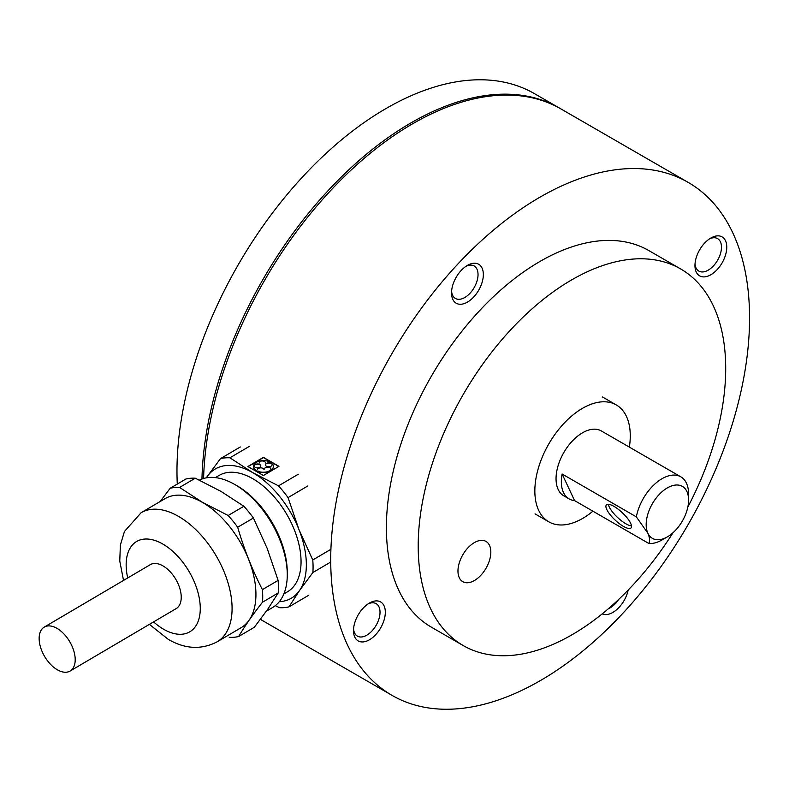 <?xml version="1.0" encoding="UTF-8"?>
<svg xmlns="http://www.w3.org/2000/svg" width="789" height="789" viewBox="0 0 789 789"><rect width="100%" height="100%" fill="white"/><g stroke="black" fill="none" stroke-linecap="round" stroke-linejoin="round"><path stroke-width="1.18" d="M726.768 247.016A22.496 12.989 -60 0 1 711.027 274.651A22.496 12.989 -60 0 1 694.961 265.745A22.496 12.989 -60 0 1 694.961 265.568A22.496 12.989 -60 0 1 710.869 238.012A22.496 12.989 -60 0 1 726.768 247.016M695.02 263.93A18.749 10.819 120 0 0 698.847 271.081A18.749 10.819 120 0 0 713.345 266.001A18.749 10.819 120 0 0 721.471 247.046A18.749 10.819 120 0 0 717.586 238.613A18.749 10.819 120 0 0 709.479 238.889M688.225 182.417A296.161 170.986 -60 0 1 749.55 315.61A296.161 170.986 -60 0 1 621.239 615.025A296.161 170.986 -60 0 1 392.064 695.385A296.161 170.986 -60 0 1 330.729 562.192A296.161 170.986 -60 0 1 459.04 262.776A296.161 170.986 -60 0 1 688.225 182.417L560.979 108.951A296.161 170.986 120 0 0 335.897 185.02A296.161 170.986 120 0 0 203.592 478.479M483.341 274.375A22.496 12.989 -60 0 1 467.591 302.019A22.496 12.989 -60 0 1 451.535 293.104A22.496 12.989 -60 0 1 451.535 292.926A22.496 12.989 -60 0 1 467.433 265.38A22.496 12.989 -60 0 1 483.341 274.375M451.594 291.289A18.749 10.819 120 0 0 455.411 298.439A18.749 10.819 120 0 0 469.919 293.36A18.749 10.819 120 0 0 478.035 274.404A18.749 10.819 120 0 0 474.159 265.982A18.749 10.819 120 0 0 466.052 266.248M385.318 612.057A22.496 12.989 -60 0 1 369.577 639.692A22.496 12.989 -60 0 1 353.511 630.786A22.496 12.989 -60 0 1 353.511 630.608A22.496 12.989 -60 0 1 369.42 603.052A22.496 12.989 -60 0 1 385.318 612.057M353.571 628.971A18.749 10.819 120 0 0 357.397 636.121A18.749 10.819 120 0 0 371.905 631.042A18.749 10.819 120 0 0 380.022 612.086A18.749 10.819 120 0 0 376.136 603.654A18.749 10.819 120 0 0 368.029 603.92M628.192 590.024A22.496 12.989 -60 0 1 602.214 613.862M608.329 608.763A18.749 10.819 120 0 0 618.615 599.482M673.007 532.733A217.439 125.54 -60 0 1 463.232 645.57L431.425 627.206A217.439 125.54 -60 0 1 386.403 529.419A217.439 125.54 -60 0 1 480.6 309.594A217.439 125.54 -60 0 1 648.864 250.596L680.67 268.96A217.439 125.54 -60 0 1 725.693 366.747A217.439 125.54 -60 0 1 687.83 507.051M463.232 645.57A217.439 125.54 -60 0 1 418.209 547.783A217.439 125.54 -60 0 1 512.416 327.958A217.439 125.54 -60 0 1 680.67 268.96M457.965 571.236A23.246 13.423 120 0 0 462.778 581.69A23.246 13.423 120 0 0 480.757 575.388A23.246 13.423 120 0 0 490.827 551.886A23.246 13.423 120 0 0 486.014 541.432A23.246 13.423 120 0 0 468.035 547.744A23.246 13.423 120 0 0 457.965 571.236M260.469 619.257A296.161 170.986 120 0 0 264.818 621.919L392.064 695.385M201.964 479.012A296.161 170.986 -60 0 1 329.26 189.409A296.161 170.986 -60 0 1 559.391 108.034A296.161 170.986 -60 0 1 560.18 108.497M559.391 108.034L534.469 93.654A296.161 170.986 120 0 0 300.994 178.639A296.161 170.986 120 0 0 177.288 484.071M264.029 621.456A296.161 170.986 -60 0 1 263.23 621.002A296.161 170.986 -60 0 1 260.429 619.326M629.356 447.116A67.479 38.957 120 0 0 626.456 416.454A67.479 38.957 120 0 0 616.298 404.944A67.479 38.957 120 0 0 555.851 433.151A67.479 38.957 120 0 0 538.66 510.325A67.479 38.957 120 0 0 548.819 521.825A67.479 38.957 120 0 0 592.914 511.193M680.828 476.832L601.297 430.922A37.487 21.648 120 0 0 567.715 446.584A37.487 21.648 120 0 0 558.168 489.466A37.487 21.648 120 0 0 563.81 495.857L569.116 498.914A37.487 21.648 120 0 0 574.579 500.611L562.113 474.011L636.338 516.864A37.487 21.648 -60 0 1 654.949 483.933A37.487 21.648 -60 0 1 680.828 476.832A37.487 21.648 -60 0 1 686.469 483.223A37.487 21.648 -60 0 1 688.59 493.993L688.59 500.118A29.992 17.319 120 0 0 686.894 491.508A29.992 17.319 120 0 0 659.071 494.634A29.992 17.319 120 0 0 647.868 533.226L636.338 516.864M648.805 543.463C650.116 541.284 649.811 537.871 647.868 533.226A29.992 17.319 120 0 0 667.386 536.855L662.079 539.913A37.487 21.648 -60 0 1 648.805 543.463L574.579 500.611M562.113 474.011A37.487 21.648 120 0 0 563.464 492.523A37.487 21.648 120 0 0 569.116 498.914M630.638 523.275A16.875 5.148 -136.9 0 0 618.103 509.142A16.875 5.148 -136.9 0 0 606.396 504.861A16.875 5.148 -136.9 0 0 606.78 509.497A16.875 5.148 -136.9 0 0 619.326 523.63A16.875 5.148 -136.9 0 0 631.032 527.91A16.875 5.148 -136.9 0 0 630.638 523.275M608.378 504.279A16.875 5.148 -136.9 0 0 609.226 506.893A16.875 5.148 -136.9 0 0 619.503 519.201A16.875 5.148 -136.9 0 0 631.486 525.888M667.386 536.855A29.992 17.319 120 0 0 688.59 500.118M141.103 512.732A74.906 42.813 -120.5 0 1 178.59 516.43A74.906 42.813 -120.5 0 1 227.794 582.075A74.906 42.813 -120.5 0 1 217.113 641.822L240.97 627.778A74.906 42.813 -120.5 0 0 251.652 568.031A74.906 42.813 -120.5 0 0 202.438 502.386A74.906 42.813 -120.5 0 0 164.96 498.687L141.103 512.732L124.455 531.47L120.382 544.992L119.77 561.028L123.518 580.428M229.224 637.325A82.48 47.143 -120.5 0 0 238.643 636.516C244.718 626.18 252.677 614.739 262.52 602.194A82.48 47.143 -120.5 0 0 262.412 589.63C252.293 569.944 244.057 549.154 237.696 527.249A82.48 47.143 -120.5 0 0 228.169 515.503L202.457 502.317L179.576 487.444A82.48 47.143 -120.5 0 0 170.168 488.263L160.177 501.508M57.35 669.782A25.495 14.567 -120.5 0 0 70.113 671.044A25.495 14.567 -120.5 0 0 73.742 650.708A25.495 14.567 -120.5 0 0 56.995 628.36A25.495 14.567 -120.5 0 0 44.243 627.107A25.495 14.567 -120.5 0 0 40.604 647.444A25.495 14.567 -120.5 0 0 57.35 669.782M70.113 671.044L176.144 608.615A25.495 14.567 -120.5 0 0 179.774 588.278A25.495 14.567 -120.5 0 0 163.027 565.93A25.495 14.567 -120.5 0 0 150.275 564.677L44.243 627.107M266.366 611.169L272.59 607.51A73.476 42.004 -120.5 0 0 287.265 574.777A73.476 42.004 -120.5 0 0 234.787 484.495A73.476 42.004 -120.5 0 0 233.771 483.923A73.476 42.004 -120.5 0 0 199.39 480.126M287.265 574.777L287.265 572.281A70.477 40.288 -120.5 0 0 236.937 485.689A70.477 40.288 -120.5 0 0 235.96 485.136L233.771 483.923M283.862 593.91L287.571 591.73A67.479 38.572 -120.5 0 0 297.187 537.901A67.479 38.572 -120.5 0 0 252.855 478.755A67.479 38.572 -120.5 0 0 219.095 475.432L215.387 477.611M237.696 527.249L253.397 518.008L267.175 548.365L278.113 580.388L262.412 589.63M253.397 518.008A82.48 47.143 -120.5 0 0 243.87 506.262L228.169 515.503M179.576 487.444L195.278 478.203L220.999 491.399L243.87 506.262M195.278 478.203A82.48 47.143 -120.5 0 0 185.869 479.022L170.168 488.263M262.52 602.194L278.221 592.953L267.698 609.276L254.334 627.275L238.643 636.516M308.775 595.222L288.991 606.869L299.504 590.547L312.868 572.548A82.48 47.143 -120.5 0 0 312.76 559.983L298.982 529.636A74.975 42.862 -120.5 0 0 252.805 472.67A74.975 42.862 -120.5 0 0 207.152 476.615A74.975 42.862 -120.5 0 0 206.353 477.828M279.286 601.711A74.975 42.862 -120.5 0 0 299.504 590.547A74.975 42.862 -120.5 0 0 298.982 529.636L288.044 497.612A82.48 47.143 -120.5 0 0 278.517 485.856L252.805 472.67L229.924 457.807A82.48 47.143 -120.5 0 0 220.516 458.616L207.152 476.615M275.272 605.676L279.572 607.688A82.48 47.143 -120.5 0 0 288.991 606.869M240.3 446.968L220.516 458.616M229.924 457.807L249.718 446.16M278.961 466.338L263.408 457.354L247.854 466.516L263.408 475.491L278.961 466.338M298.301 474.209L278.517 485.856M288.044 497.612L307.828 485.955M330.916 549.292L312.76 559.983M312.868 572.548L330.591 562.113M278.221 592.953A82.48 47.143 -120.5 0 0 278.113 580.388M265.429 464.958A3.334 1.943 179.5 0 1 267.579 463.242A3.334 1.943 179.5 0 1 271.13 463.676L271.82 463.468A10.001 5.829 -0.5 0 0 271.613 463.291M268.487 466.989A3.334 1.943 179.5 0 1 267.915 466.94M270.735 469.83A3.334 1.943 179.5 0 1 270.607 469.997L271.15 470.313A10.001 5.829 -0.5 0 0 273.398 466.457M264.325 469.021A3.334 1.943 179.5 0 1 267.639 467.177A3.334 1.943 179.5 0 1 270.972 468.972M259.966 471.921L259.788 472.118A10.001 5.829 -0.5 0 0 269.739 471.141L269.503 471.013M253.417 466.634A10.001 5.829 -0.5 0 0 258.003 471.605L258.348 471.201A3.334 1.943 179.5 0 1 258.21 471.112M257.362 469.711A3.334 1.943 179.5 0 1 260.666 467.857A3.334 1.943 179.5 0 1 264.009 469.652M253.851 465.007A10.001 5.829 -0.5 0 0 253.742 465.244L254.502 465.303A3.334 1.943 179.5 0 1 258.141 464.248A3.334 1.943 179.5 0 1 260.814 466.003M259.147 463.123A3.334 1.943 179.5 0 1 260.981 461.486L260.922 461.259M262.905 460.855A10.001 5.829 -0.5 0 0 262.836 460.855L262.964 461.299A3.334 1.943 179.5 0 1 265.794 463.074M278.754 466.457L263.408 457.6L248.062 466.634M271.13 463.429L271.82 463.222A10.001 5.829 -0.5 0 0 262.836 460.608L260.863 460.806A10.001 5.829 -0.5 0 0 253.742 464.997L254.502 465.066A3.334 1.943 179.5 0 1 259.828 464.524A3.334 1.943 179.5 0 1 258.989 467.64A3.334 1.943 179.5 0 1 254.186 466.22L253.427 466.151A10.001 5.829 -0.5 0 0 258.003 471.358L259.778 471.881A10.001 5.829 -0.5 0 0 269.73 470.905L269.187 470.589L271.15 470.066A10.001 5.829 -0.5 0 0 272.728 464.257L272.037 464.465A3.334 1.943 179.5 0 1 268.24 466.733A3.334 1.943 179.5 0 1 265.785 463.932A3.334 1.943 179.5 0 1 271.13 463.429M153.589 621.89A52.409 29.962 -120.5 0 0 163.57 629.227A52.409 29.962 -120.5 0 0 200.268 608.043A52.409 29.962 -120.5 0 0 162.84 544.065A52.409 29.962 -120.5 0 0 127.719 577.952M263.23 621.002L260.39 619.365M535.031 513.866L548.819 521.825M602.51 396.995L616.298 404.944M217.113 641.822C201.382 649.958 185.09 649.13 168.235 639.337L149.387 624.365"/></g></svg>
